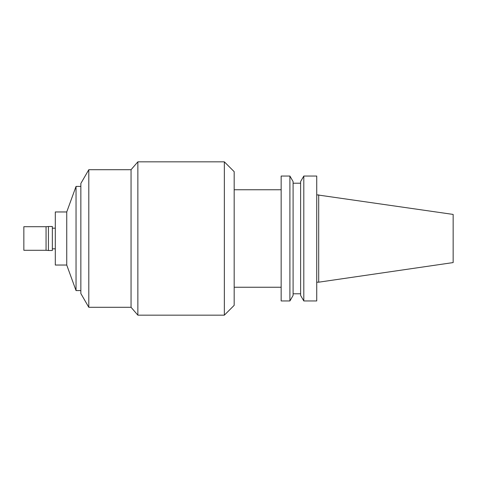 <?xml version="1.0" encoding="UTF-8"?>
<svg xmlns="http://www.w3.org/2000/svg" width="477" height="477" viewBox="0 0 477 477"><rect width="100%" height="100%" fill="white"/><g stroke="black" fill="none" stroke-linecap="round" stroke-linejoin="round"><path stroke-width="0.72" d="M318.702 194.813L318.702 282.187L453.15 262.577L453.15 214.423L316.734 194.813M318.702 282.187L316.734 282.187M316.734 300.957L316.734 176.043L303.807 176.043L303.807 300.957L316.734 300.957M303.807 300.957L300.617 295.43L300.617 181.57L303.807 176.043M300.617 293.784L293.099 293.784M289.903 300.957L293.099 295.43L293.099 181.57L289.903 176.043L281.156 176.043L281.156 300.957L289.903 300.957L289.903 176.043M281.156 287.249L234.177 287.249L234.177 189.751L281.156 189.751M224.345 315.16L234.177 305.334L234.177 171.666L224.345 161.84L137.859 161.84L137.859 315.16L224.345 315.16L224.345 161.84M137.859 315.16L131.05 307.295L131.05 169.705L137.859 161.84M131.05 307.295L88.8 307.295L88.8 169.705L131.05 169.705M88.8 307.295L80.851 293.54L80.851 183.46L88.8 169.705M80.851 290.588L76.04 290.588L76.04 186.412L80.851 186.412M76.04 290.588L66.738 265.039L66.738 211.961L76.04 186.412M66.738 265.039L55.302 265.039L55.302 211.961L66.738 211.961M55.302 248.821L52.351 248.821M52.351 250.491L52.351 226.509L48.421 226.509L48.421 250.491L52.351 250.491M48.421 250.491L46.06 250.294L46.06 226.706L48.421 226.509M46.06 250.294L23.85 250.294L23.85 226.706L46.06 226.706M300.617 183.216L293.099 183.216M55.302 228.179L52.351 228.179"/></g></svg>
